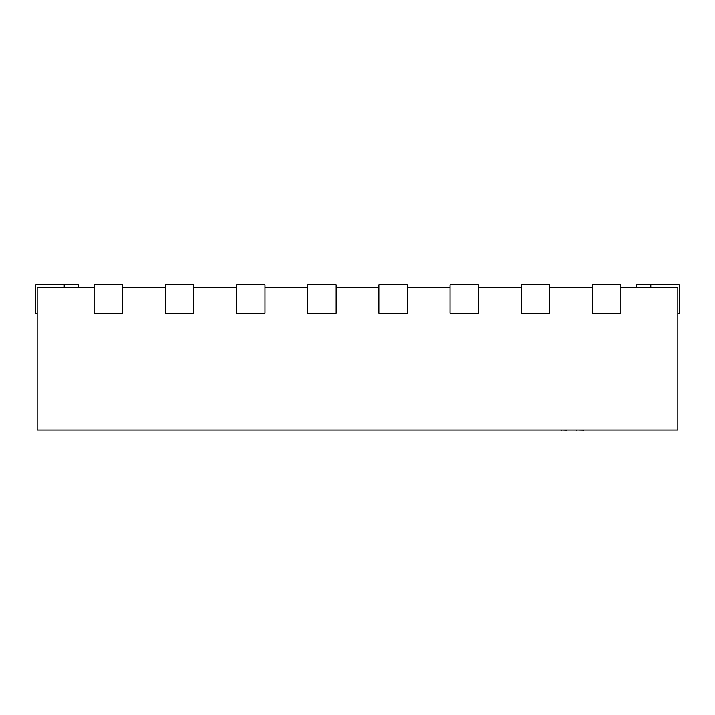 <?xml version="1.0" encoding="UTF-8"?>
<svg xmlns="http://www.w3.org/2000/svg" width="715" height="715" viewBox="0 0 715 715"><rect width="100%" height="100%" fill="white"/><g stroke="black" fill="none" stroke-linecap="round" stroke-linejoin="round"><path stroke-width="1.07" d="M94.121 287.671L37.171 287.671L37.171 430.037L677.829 430.037L677.829 287.671L620.879 287.671M592.404 287.671L549.692 287.671M521.226 287.671L478.514 287.671M450.039 287.671L407.327 287.671M378.852 287.671L336.148 287.671M307.673 287.671L264.961 287.671M236.486 287.671L193.774 287.671M165.308 287.671L122.596 287.671M122.596 284.82L122.596 313.295L94.121 313.295L94.121 284.82L122.596 284.82M193.774 284.82L193.774 313.295L165.308 313.295L165.308 284.82L193.774 284.82M264.961 284.82L264.961 313.295L236.486 313.295L236.486 284.82L264.961 284.82M336.148 284.82L336.148 313.295L307.673 313.295L307.673 284.82L336.148 284.82M407.327 284.82L407.327 313.295L378.852 313.295L378.852 284.82L407.327 284.82M478.514 284.82L478.514 313.295L450.039 313.295L450.039 284.82L478.514 284.82M549.692 284.82L549.692 313.295L521.226 313.295L521.226 284.82L549.692 284.82M620.879 284.82L620.879 313.295L592.404 313.295L592.404 284.82L620.879 284.82M677.829 313.295L679.25 313.295L679.25 284.82L636.538 284.82L636.538 287.671M78.462 287.671L78.462 284.82L35.75 284.82L35.75 313.295L37.171 313.295M566.378 430.18L561.767 430.037M561.767 430.18L560.265 430.037M566.852 430.037L575.521 430.037M610.19 430.037L584.066 430.037M583.806 430.18L577.836 430.037M576.505 430.18L577.434 430.037M621.255 430.037L610.833 430.037M550.782 430.037L498.248 430.037M650.775 287.671L650.775 284.82M64.225 284.82L64.225 287.671"/></g></svg>
